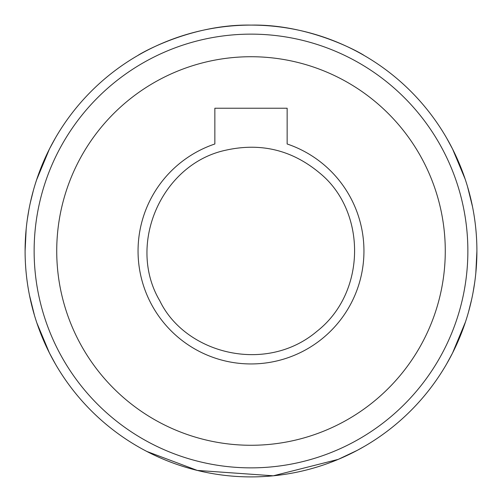 <?xml version="1.0" encoding="UTF-8"?>
<svg xmlns="http://www.w3.org/2000/svg" width="502" height="502" viewBox="0 0 502 502"><rect width="100%" height="100%" fill="white"/><g stroke="black" fill="none" stroke-linecap="round" stroke-linejoin="round"><path stroke-width="0.75" d="M363.95 55.364C364.634 55.389 312.551 23.939 251.176 25.1C189.392 23.889 137.454 55.371 138.05 55.364M138.05 446.636L140.284 447.909M146.829 451.449L197.311 470.424L273.264 475.802L338.197 459.393L357.148 450.407L363.95 446.636M317.948 466.753L321.882 465.492M178.712 465.021L182.282 466.195M321.889 36.508L319.718 35.805M184.052 35.247L178.718 36.979M251 56.726A194.274 194.274 0 0 1 419.245 348.137A194.274 194.274 0 0 1 82.755 348.137A194.274 194.274 0 0 1 251 56.726M287.144 143.986A112.95 112.95 0 0 1 342.119 317.741A112.95 112.95 0 0 1 159.881 317.741A112.95 112.95 0 0 1 214.856 143.986L214.856 108.231L287.144 108.231L287.144 143.986M446.636 363.95L452.54 353.038L465.492 321.882M465.492 180.111L466.195 182.282M468.517 311.98L471.685 299.255M473.104 292.227L474.697 282.482M475.827 272.975L476.9 251.138M476.561 238.582L476.348 235.25M475.08 222.367L474.534 218.389M472.545 206.843L467.525 186.606M465.122 179.019L452.591 149.063L446.636 138.05M55.364 138.05L49.46 148.962L36.508 180.118M33.483 190.02L30.315 202.745M28.896 209.773L27.303 219.518M26.173 229.025L25.1 250.862M25.439 263.418L25.652 266.75M26.92 279.633L27.466 283.611M29.455 295.157L34.475 315.394M36.878 322.981L49.409 352.937L55.364 363.95M36.979 323.288L35.805 319.718M35.247 184.052L36.979 178.712M251 34.136A216.864 216.864 0 0 1 438.811 359.432A216.864 216.864 0 0 1 63.189 359.432A216.864 216.864 0 0 1 251 34.136M251 25.1A225.9 225.9 0 0 1 446.636 363.95A225.9 225.9 0 0 1 55.364 363.95A225.9 225.9 0 0 1 251 25.1M225.498 150.261C161.55 164.041 126.422 244.48 159.774 300.754C185.332 353.91 266.073 374.517 316.969 331.289C367.025 292.095 366.196 211.066 319.981 173.284C292.289 150.01 260.795 142.336 225.498 150.261"/></g></svg>

